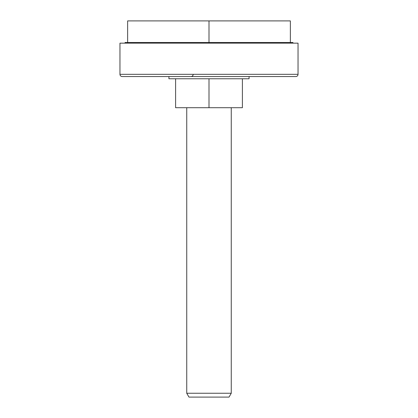 <?xml version="1.0" encoding="UTF-8"?>
<svg xmlns="http://www.w3.org/2000/svg" width="418" height="418" viewBox="0 0 418 418"><rect width="100%" height="100%" fill="white"/><g stroke="black" fill="none" stroke-linecap="round" stroke-linejoin="round"><path stroke-width="0.63" d="M186.741 393.244L188.967 397.1L229.033 397.1L231.258 393.244L186.741 393.244L231.258 393.244L231.258 107.713L231.258 393.244L229.033 397.1L188.967 397.1L186.741 393.244L186.741 107.713L186.741 393.244M175.607 107.713L242.393 107.713L209 107.713L209 78.777L209 107.713L175.607 107.713L175.607 78.777L175.607 107.713M242.393 78.777L242.393 107.713L242.393 78.777M168.929 76.551L168.929 78.777L249.071 78.777L249.071 76.551L249.071 78.777L168.929 78.777L168.929 76.551M298.039 74.326L119.961 74.326A2.226 2.226 0 0 0 122.187 76.551L295.813 76.551A2.226 2.226 0 0 0 298.039 74.326L298.039 43.158L119.961 43.158L119.961 74.326L298.039 74.326A2.226 2.226 0 0 1 295.813 76.551L122.187 76.551A2.226 2.226 0 0 1 119.961 74.326L119.961 43.158L298.039 43.158L298.039 74.326M193.194 74.326A2.226 2.226 0 0 1 190.969 76.551M209 20.9L209 43.158L209 42.495L125.076 42.495L209 42.495L209 20.9L127.636 20.9L290.364 20.9L209 20.9M292.924 42.495L209 42.495L292.924 42.495L292.924 43.158M290.364 42.495L290.364 20.9M125.076 43.158L125.076 42.495M127.636 42.495L127.636 20.9"/></g></svg>
